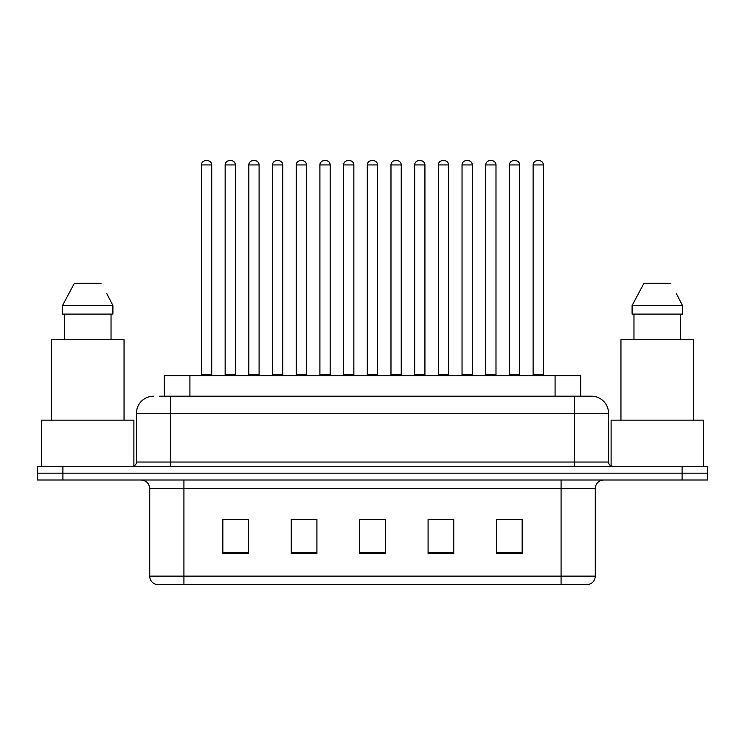 <?xml version="1.0" encoding="UTF-8"?>
<svg xmlns="http://www.w3.org/2000/svg" width="745" height="745" viewBox="0 0 745 745"><rect width="100%" height="100%" fill="white"/><g stroke="black" fill="none" stroke-linecap="round" stroke-linejoin="round"><path stroke-width="1.12" d="M164.263 396.191L164.263 375.666L580.737 375.666L580.737 396.191M595.283 576.127C595.05 580.225 593.001 582.962 589.127 584.341L561.078 584.341L561.078 576.127L595.283 576.127L595.283 488.552A8.549 8.549 0 0 1 603.841 480.004M561.078 584.341L155.873 584.341A8.549 8.549 0 0 1 149.717 576.127L149.717 488.552C149.205 483.356 146.355 480.506 141.159 480.004M62.906 466.314L707.75 466.314L707.75 473.159L37.25 473.159L37.25 480.004L62.906 480.004L62.906 473.159L37.25 473.159L37.25 466.314L62.906 466.314L62.906 473.159L707.75 473.159L707.75 480.004L62.906 480.004M522.161 553.637L522.161 519.423L496.505 519.423L496.505 553.637L522.161 553.637M453.742 553.637L453.742 519.423L428.086 519.423L428.086 553.637L453.742 553.637M248.495 553.637L248.495 519.423L222.839 519.423L222.839 553.637L248.495 553.637M316.914 553.637L316.914 519.423L291.258 519.423L291.258 553.637L316.914 553.637M385.333 553.637L385.333 519.423L359.667 519.423L359.667 553.637L385.333 553.637M545.694 584.341L199.306 584.341M496.505 519.6L520.969 519.6M508.137 519.6L497.278 519.6M294.927 519.6L307.76 519.6M247.554 519.6L236.686 519.6M223.863 519.6L248.495 519.6M437.073 519.6L449.896 519.6M366 519.6L378.833 519.6M159.942 396.191L591.176 396.191M159.551 396.191L170.67 396.191L170.67 413.298L136.456 413.298L136.456 462.04A4.274 4.274 0 0 1 132.182 466.314M153.563 396.191A17.107 17.107 0 0 0 136.456 413.298M591.437 396.191A17.107 17.107 0 0 1 608.544 413.298L608.544 462.04C608.795 464.638 610.22 466.063 612.818 466.314M211.72 164.934L201.457 164.934A4.274 4.274 0 0 1 205.732 160.659L207.445 160.659A4.274 4.274 0 0 1 211.72 164.934L211.72 374.81A0.857 0.857 0 0 0 212.576 375.666M201.457 164.934L201.457 374.81A0.857 0.857 0 0 1 200.601 375.666M207.445 160.659L205.732 160.659M225.148 164.934A4.274 4.274 0 0 1 229.423 160.659L231.127 160.659A4.274 4.274 0 0 1 235.411 164.934L225.148 164.934L225.148 374.81A0.857 0.857 0 0 1 224.292 375.666M235.411 164.934L235.411 374.81A0.857 0.857 0 0 0 236.258 375.666M231.127 160.659L229.423 160.659M259.092 164.934L248.83 164.934A4.274 4.274 0 0 1 253.114 160.659L254.818 160.659A4.274 4.274 0 0 1 259.092 164.934L259.092 374.81A0.857 0.857 0 0 0 259.949 375.666M248.83 164.934L248.83 374.81A0.857 0.857 0 0 1 247.983 375.666M254.818 160.659L253.114 160.659M306.474 164.934L296.212 164.934A4.274 4.274 0 0 1 300.486 160.659L302.2 160.659A4.274 4.274 0 0 1 306.474 164.934L306.474 374.81A0.857 0.857 0 0 0 307.331 375.666M296.212 164.934L296.212 374.81A0.857 0.857 0 0 1 295.355 375.666M302.2 160.659L300.486 160.659M353.856 164.934L343.594 164.934A4.274 4.274 0 0 1 347.868 160.659L349.582 160.659A4.274 4.274 0 0 1 353.856 164.934L353.856 374.81A0.857 0.857 0 0 0 354.713 375.666M343.594 164.934L343.594 374.81A0.857 0.857 0 0 1 342.737 375.666M349.582 160.659L347.868 160.659M401.238 164.934L390.976 164.934A4.274 4.274 0 0 1 395.25 160.659L396.964 160.659A4.274 4.274 0 0 1 401.238 164.934L401.238 374.81A0.857 0.857 0 0 0 402.095 375.666M390.976 164.934L390.976 374.81A0.857 0.857 0 0 1 390.119 375.666M396.964 160.659L395.25 160.659M272.521 164.934A4.274 4.274 0 0 1 276.795 160.659L278.509 160.659A4.274 4.274 0 0 1 282.783 164.934L272.521 164.934L272.521 374.81A0.857 0.857 0 0 1 271.664 375.666M282.783 164.934L282.783 374.81A0.857 0.857 0 0 0 283.64 375.666M278.509 160.659L276.795 160.659M319.903 164.934A4.274 4.274 0 0 1 324.177 160.659L325.891 160.659A4.274 4.274 0 0 1 330.165 164.934L319.903 164.934L319.903 374.81A0.857 0.857 0 0 1 319.046 375.666M330.165 164.934L330.165 374.81A0.857 0.857 0 0 0 331.022 375.666M325.891 160.659L324.177 160.659M367.285 164.934A4.274 4.274 0 0 1 371.559 160.659L373.273 160.659A4.274 4.274 0 0 1 377.547 164.934L367.285 164.934L367.285 374.81A0.857 0.857 0 0 1 366.428 375.666M377.547 164.934L377.547 374.81A0.857 0.857 0 0 0 378.404 375.666M373.273 160.659L371.559 160.659M133.895 465.96L133.895 420.133L41.524 420.133L41.524 466.314M124.052 420.133L124.052 339.748L51.358 339.748L51.358 420.133M107.494 294.973L112.905 305.534L62.515 305.534L74.36 283.296L62.515 305.534L62.515 314.092L112.905 314.092L112.905 305.534L112.905 314.092M112.905 305.534L106.824 293.688M64.387 314.092L64.387 339.748M111.033 339.748L111.033 314.092M101.059 283.296L74.36 283.296M703.476 466.314L703.476 420.133L611.105 420.133L611.105 465.96M693.642 420.133L693.642 339.748L620.948 339.748L620.948 420.133M677.084 294.973L682.485 305.534L632.095 305.534L643.941 283.296L632.095 305.534L632.095 314.092L682.485 314.092L682.485 305.534L682.485 314.092M682.485 305.534L676.404 293.688M633.967 314.092L633.967 339.748M680.613 339.748L680.613 314.092M670.64 283.296L643.941 283.296M448.611 164.934L438.349 164.934A4.274 4.274 0 0 1 442.632 160.659L444.337 160.659A4.274 4.274 0 0 1 448.611 164.934L448.611 374.81A0.857 0.857 0 0 0 449.468 375.666M438.349 164.934L438.349 374.81A0.857 0.857 0 0 1 437.501 375.666M444.337 160.659L442.632 160.659M495.993 164.934L485.731 164.934A4.274 4.274 0 0 1 490.005 160.659L491.719 160.659A4.274 4.274 0 0 1 495.993 164.934L495.993 374.81A0.857 0.857 0 0 0 496.85 375.666M485.731 164.934L485.731 374.81A0.857 0.857 0 0 1 484.874 375.666M491.719 160.659L490.005 160.659M543.375 164.934L533.113 164.934A4.274 4.274 0 0 1 537.387 160.659L539.101 160.659A4.274 4.274 0 0 1 543.375 164.934L543.375 374.81A0.857 0.857 0 0 0 544.232 375.666M533.113 164.934L533.113 374.81A0.857 0.857 0 0 1 532.256 375.666M539.101 160.659L537.387 160.659M414.667 164.934A4.274 4.274 0 0 1 418.941 160.659L420.646 160.659A4.274 4.274 0 0 1 424.929 164.934L414.667 164.934L414.667 374.81A0.857 0.857 0 0 1 413.81 375.666M424.929 164.934L424.929 374.81A0.857 0.857 0 0 0 425.777 375.666M420.646 160.659L418.941 160.659M462.04 164.934A4.274 4.274 0 0 1 466.314 160.659L468.028 160.659A4.274 4.274 0 0 1 472.302 164.934L462.04 164.934L462.04 374.81A0.857 0.857 0 0 1 461.183 375.666M472.302 164.934L472.302 374.81A0.857 0.857 0 0 0 473.159 375.666M468.028 160.659L466.314 160.659M509.422 164.934A4.274 4.274 0 0 1 513.696 160.659L515.41 160.659A4.274 4.274 0 0 1 519.684 164.934L509.422 164.934L509.422 374.81A0.857 0.857 0 0 1 508.565 375.666M519.684 164.934L519.684 374.81A0.857 0.857 0 0 0 520.541 375.666M515.41 160.659L513.696 160.659M189.919 396.191L189.919 375.666M555.081 396.191L555.081 375.666M561.078 480.004L561.078 488.552L149.717 488.552M595.283 488.552L561.078 488.552L561.078 576.127L183.922 576.127L183.922 584.341M149.717 576.127L183.922 576.127L183.922 480.004M682.094 480.004L682.094 466.314M385.333 552.445L359.667 552.445M316.914 552.445L291.258 552.445M248.495 552.445L222.839 552.445M453.742 552.445L428.086 552.445M522.161 552.445L496.505 552.445M170.67 466.314L170.67 462.04L608.544 462.04M136.456 462.04L170.67 462.04L170.67 413.298L574.33 413.298L574.33 466.314M608.544 413.298L574.33 413.298L574.33 396.191M201.457 374.81L211.72 374.81M225.148 374.81L235.411 374.81M248.83 374.81L259.092 374.81M296.212 374.81L306.474 374.81M343.594 374.81L353.856 374.81M390.976 374.81L401.238 374.81M272.521 374.81L282.783 374.81M319.903 374.81L330.165 374.81M367.285 374.81L377.547 374.81M438.349 374.81L448.611 374.81M485.731 374.81L495.993 374.81M533.113 374.81L543.375 374.81M414.667 374.81L424.929 374.81M462.04 374.81L472.302 374.81M509.422 374.81L519.684 374.81"/></g></svg>
